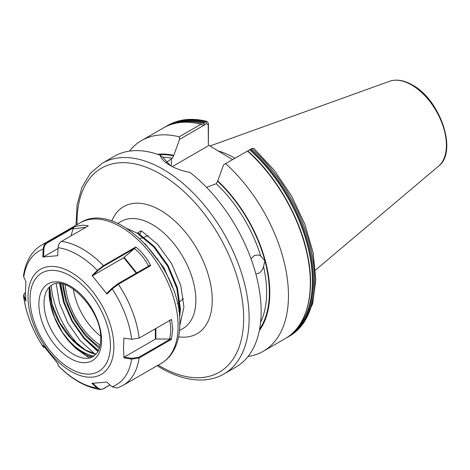 <?xml version="1.0" encoding="UTF-8"?>
<svg xmlns="http://www.w3.org/2000/svg" width="470" height="470" viewBox="0 0 470 470"><rect width="100%" height="100%" fill="white"/><g stroke="black" fill="none" stroke-linecap="round" stroke-linejoin="round"><path stroke-width="0.7" d="M166.151 162.473L172.226 158.314L173.595 155.87L179.599 139.337L179.164 136.829L201.019 124.209L203.058 125.296L203.863 125.22L204.286 122.329L206.994 121.389L208.433 123.475L208.369 145.007L232.509 159.594M223.603 164.741L251.902 148.549A121.677 70.247 -120 0 1 289.479 336.144L303.749 323.019L312.662 303.773L315.805 279.844L313.137 252.76L304.895 224.243L291.641 196.137L274.269 170.293L253.906 148.432L251.902 148.549L223.603 164.741L217.592 181.273L216.229 183.717L206.542 187.348M247.96 150.682L247.596 150.97M251.074 258.899L254.141 255.668L258.054 254.899L260.733 256.05L264.892 260.733L263.535 266.561C262.636 269.615 261.062 271.825 258.811 273.188L255.868 274.039M99.252 348.481L85.563 336.044L74.019 319.876L65.935 301.834L62.263 284.021M139.937 234.125L141.241 230.77L157.709 244.412L171.626 263.688L180.844 285.672L183.917 307.051L179.787 325.71M141.241 230.77L137.769 232.773L154.236 246.415L168.16 265.691L177.378 287.675L180.445 309.054L179.593 317.926M126.812 228.461L137.14 233.132L153.608 246.779L167.532 266.049L176.749 288.039L179.822 309.419L179.393 315.605M144.936 243.595L164.059 268.053L172.449 287.282M157.062 258.412L163.495 268.529M234.865 158.237A85.904 49.597 -120 0 0 233.831 157.632A85.904 49.597 -120 0 0 217.722 150.841M102.254 163.243A121.677 70.247 -120 0 1 163.09 169.27A121.677 70.247 -120 0 1 242.579 276.489A121.677 70.247 -120 0 1 223.926 373.991L235.946 367.052A121.677 70.247 -120 0 0 257.161 279.162A121.677 70.247 -120 0 0 190.027 172.449C182.266 170.957 175.569 168.583 169.917 165.328L169.917 165.322C164.371 162.115 161.128 158.743 160.188 155.223A121.677 70.247 -120 0 0 114.269 156.304L102.254 163.243L90.375 173.277L81.88 187.448L77.062 205.02L76.017 225.224M247.719 150.923L247.537 151.07A121.677 70.247 -120 0 1 285.114 338.664L263.259 351.284A121.677 70.247 -120 0 0 225.682 163.689M248.048 356.477A121.677 70.247 -120 0 0 263.259 351.284M259.346 330.516A104.945 60.595 -120 0 0 217.592 180.715M160.188 155.223L162.397 156.992L170.622 165.722M201.418 124.168C186.895 120.549 174.241 121.8 163.442 127.916A121.677 70.247 -120 0 1 201.019 124.209L201.877 124.456M179.164 136.829A121.677 70.247 -120 0 0 141.582 140.536A121.677 70.247 -120 0 0 129.479 151.111M173.595 155.312A104.945 60.595 -120 0 0 157.614 154.307M208.369 145.007L208.198 124.691L206.641 123.722L179.599 139.337M208.198 145.888L172.302 166.615M208.198 124.691L208.433 123.475M138.697 234.089L139.502 235.241L139.696 234.742M139.502 235.241L151.093 244.165M177.125 289.397L179.176 306.322L178.87 311.322M90.064 357.893A51.013 29.451 60 0 1 86.927 356.436A0.77 0.47 117.2 0 0 87.72 355.402L81.78 352.118L76.957 348.499L67.41 339.252A50.214 28.993 -120 0 0 82.244 351.56A50.214 28.993 -120 0 0 94.012 356.043M79.612 346.09A63.732 36.795 60 0 1 51.259 285.59M86.927 356.436L76.357 348.775A0.77 0.394 133.9 0 0 76.957 348.499M56.218 283.751L59.461 303.127L67.809 322.931L80.147 340.615L94.846 353.928M60.753 283.762L64.267 302.357L72.351 321.004L84.248 337.865L98.412 350.555M60.43 283.721L63.92 302.416L72.039 321.18L84.013 338.136L98.271 350.855M123.957 357.899L123.51 348.076L123.927 338.059L131.682 339.293L139.173 338.112L171.544 319.418L172.784 329.247L171.468 339.328L139.132 357.999L131.641 359.115L123.957 357.899L124.215 357.13L155.353 339.158L155.353 328.765M110.009 384.983L103.218 388.902L100.145 389.53L97.12 388.073L91.885 383.373L106.749 382.057L112.03 386.798L117.277 388.026L123.005 385.423L161.31 363.31A81.116 46.836 -120 0 0 178.112 326.174A81.116 46.836 -120 0 0 142.704 244.541A81.116 46.836 -120 0 0 80.194 222.809C117.341 198.922 181.796 269.222 179.81 323.806C179.822 334.916 177.454 344.363 172.696 352.147C169.729 356.895 165.934 360.613 161.31 363.31M45.014 347.306L43.457 347.324C32.6 330.745 25.956 313.637 23.535 295.994L25.897 301.288L25.456 291.465L25.873 281.448L23.747 276.977L23.5 275.397C25.956 260.656 32.089 250.498 41.889 244.929A81.116 46.836 60 0 1 46.53 242.796L73.402 227.286C78.784 225.212 83.772 224.748 88.354 225.882L61.447 241.416C59.414 242.696 58.286 244.794 58.063 247.708L57.722 255.698L42.852 257.008L43.193 249.088C43.387 246.174 44.503 244.083 46.53 242.796L47.118 243.049C45.173 244.283 44.104 246.292 43.91 249.077L43.581 256.82L42.852 257.008M43.457 347.324L43.052 345.286L57.969 363.792L58.415 365.872C71.751 379.413 85.663 387.298 100.145 389.53M111.913 288.339L112.236 288.95L107.001 294.044L106.802 293.315L111.913 288.339L117.77 283.839L149.648 265.438L150.694 265.603L118.358 284.268L112.236 288.95A77.256 44.603 -120 0 1 131.682 339.293M92.907 275.49L123.745 257.683L134.913 248.195L103.459 266.361L97.919 270.614L92.907 275.49L92.079 275.532L107.001 294.044M92.079 275.532L97.366 270.397L103.447 265.668L135.818 246.979C142.052 252.084 147.01 258.294 150.694 265.603M23.535 295.994L24.164 293.779L24.099 296.182L25.762 299.684M69.29 341.631L76.357 348.775A51.459 29.71 60 0 1 49.45 287.035M59.573 283.639L63.632 302.527L71.928 321.251L83.766 338.265L97.895 351.566M155.899 328.454L155.899 339.023L169.529 339.023C171.15 332.719 171.15 326.409 169.529 320.099M155.899 339.023A0.77 0.447 0 0 0 155.353 339.158M124.215 357.13L131.723 358.322L138.909 357.235L170.786 338.829L169.529 339.023M170.786 338.829L171.468 339.328M92.608 383.179L97.725 387.774C99.611 389.36 101.561 389.624 103.582 388.567L109.921 384.906M148.62 266.226C145.113 259.293 140.383 253.406 134.432 248.565M58.063 247.708A77.256 44.603 -120 0 1 97.366 270.397L97.919 270.614M135.818 246.979L134.913 248.195M25.456 292.375L24.164 293.779M85.887 227.304L72.968 228.849L71.088 235.846M58.027 248.477L43.581 256.82M72.968 228.849L73.531 227.797L47.118 243.049M73.402 227.286L73.531 227.797M44.186 346.936L43.399 347.177A77.256 44.603 -120 0 1 23.788 296.846L24.099 296.182M58.121 364.967L57.886 363.704M73.344 289.009A47.681 27.53 -120 0 0 100.556 336.138M111.766 221.094A73.391 42.371 60 0 1 160.358 210.266A73.391 42.371 60 0 1 211.424 288.98A73.391 42.371 60 0 1 178.582 336.82M179.505 330.504L183.065 328.448A61.805 35.685 -120 0 0 192.541 278.921A61.805 35.685 -120 0 0 152.162 224.46A61.805 35.685 -120 0 0 121.266 221.399L117.7 223.456M63.532 284.321A56.006 32.336 -120 0 0 99.705 346.978M158.196 365.108A117.811 68.021 -120 0 0 160.358 366.389A117.811 68.021 -120 0 0 243.666 318.29A117.811 68.021 -120 0 0 160.358 174A117.811 68.021 -120 0 0 77.08 224.607M389.612 81.269C396.469 78.984 404.041 80.206 412.337 84.947C440.296 99.669 458.062 151.828 438.598 166.116A49.25 28.435 -120 0 0 443.01 126.025A49.25 28.435 -120 0 0 411.567 84.947A49.25 28.435 -120 0 0 389.612 81.269L209.961 146.017M172.226 158.314A102.36 59.097 -120 0 0 162.45 157.197M173.595 155.87A104.293 60.213 -120 0 0 159.007 154.789M259.622 329.065A104.293 60.213 -120 0 0 264.892 260.733A104.293 60.213 -120 0 0 217.592 181.273M260.733 256.05A102.36 59.097 -120 0 0 216.229 183.717M260.586 322.326A102.36 59.097 -120 0 0 263.535 266.561M289.479 336.144L288.38 336.779A121.677 70.247 -120 0 0 250.804 149.184M292.134 333.559A121.137 69.936 -120 0 0 249.946 149.642M295.348 330.351A120.825 69.76 -120 0 0 249.682 149.766M307.915 304.871A121.137 69.936 -120 0 0 247.743 150.941M206.641 123.722L205.384 121.695A121.677 70.247 -120 0 0 167.808 125.396C179.141 119.033 192.207 117.7 206.994 121.389M204.286 122.329A121.677 70.247 -120 0 0 166.703 126.031L165.093 127.012M204.097 123.169A121.137 69.936 -120 0 0 171.374 124.386M204.227 123.528A120.825 69.76 -120 0 0 175.757 123.211M100.128 345.139A53.416 30.838 60 0 1 65.336 284.885M171.286 158.86L171.286 166.086M45.989 292.322A41.648 24.046 -120 0 0 44.051 303.338A41.648 24.046 -120 0 0 73.502 354.345A41.648 24.046 -120 0 0 84.007 358.169C87.567 358.622 90.575 358.122 93.025 356.677L96.879 353.158C99.329 349.839 100.586 345.139 100.662 339.064C102.448 310.511 65.735 273.628 51.794 285.261C49.315 286.665 47.382 289.015 45.989 292.322M101.567 340.327A44.321 25.592 60 0 1 70.224 358.422A44.321 25.592 60 0 1 38.881 304.137A44.321 25.592 60 0 1 70.224 286.042A44.321 25.592 60 0 1 101.567 340.327M95.945 354.315A50.214 28.993 60 0 1 84.976 349.986A50.214 28.993 60 0 1 49.491 286.994M92.678 356.871A50.989 29.44 60 0 1 87.72 355.402A50.343 29.069 -120 0 0 91.879 357.259M113.875 346.59A60.7 35.044 60 0 1 70.958 371.37A60.7 35.044 60 0 1 28.035 297.028A60.7 35.044 60 0 1 70.958 272.248A60.7 35.044 60 0 1 113.875 346.59M30.033 299.026A56.835 32.812 -120 0 0 70.224 368.639A56.835 32.812 -120 0 0 110.415 345.432A56.835 32.812 -120 0 0 70.224 275.825A56.835 32.812 -120 0 0 30.033 299.026M138.909 357.235L139.132 357.999A81.116 46.836 60 0 1 123.005 385.423M58.104 364.896L58.309 365.666A77.256 44.603 -120 0 0 97.12 388.073L97.725 387.774M112.03 386.798A77.256 44.603 -120 0 0 131.641 359.115L131.723 358.322M43.91 249.077L43.193 249.088A77.256 44.603 -120 0 0 23.747 276.977M61.447 241.416A81.116 46.836 60 0 1 103.447 265.668L103.459 266.361M117.77 283.839L118.358 284.268A81.116 46.836 60 0 1 139.173 338.112M103.582 388.567L103.218 388.902M124.209 257.349L136.711 272.906M136.212 273.193L123.745 257.683M148.267 235.623L144.161 237.133M143.421 237.403L139.937 238.684M223.926 373.991C217.757 377.533 210.907 379.513 203.381 379.942C189.98 380.571 175.903 376.646 161.157 368.157L157.133 365.719M438.598 166.116L315.488 270.08M286.724 337.683L288.38 336.779M247.784 150.905C275.843 175.868 299.032 215.642 307.028 252.531C316.052 291.841 307.433 326.239 285.114 338.664M167.808 125.396L166.703 126.031M163.442 127.916L141.582 140.536M183.459 298.615L180.081 301.429M179.464 301.94L177.437 303.632M252.19 148.397L250.786 149.049M96.039 354.204L85.358 349.944L71.452 338.647L59.719 322.573L52.07 304.302L49.714 286.788M41.889 244.929L80.194 222.809M49.468 287.017L49.938 301.352L54.426 317.091L62.434 332.419L73.056 345.597M58.11 364.931L58.315 365.701"/></g></svg>

